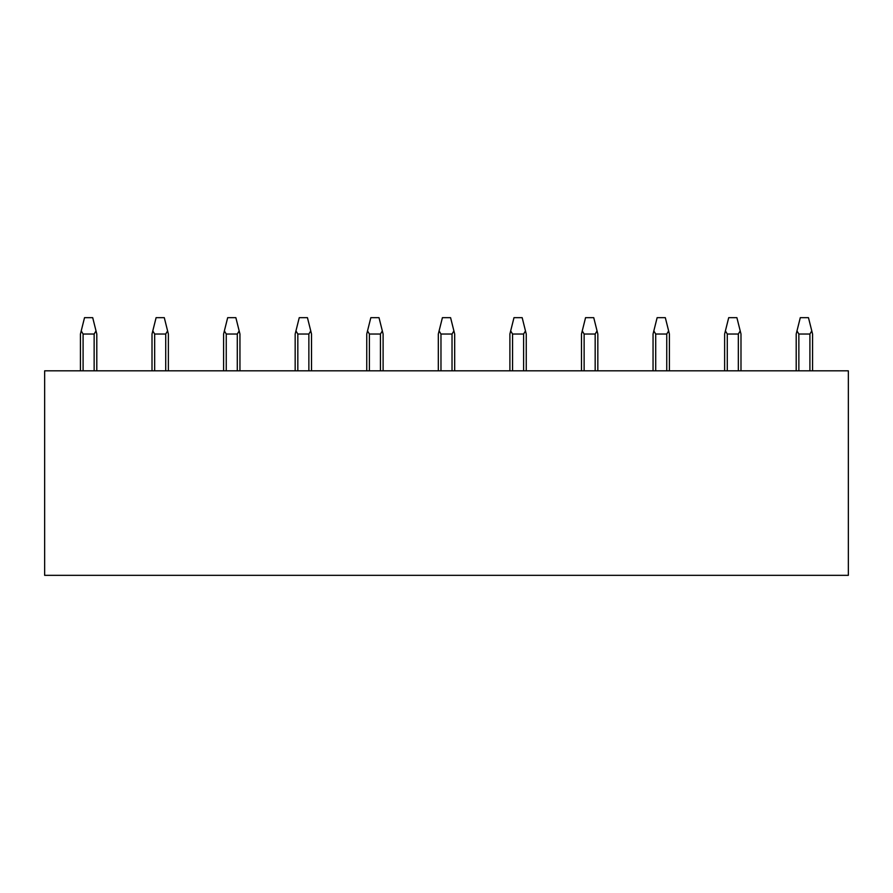 <?xml version="1.0" encoding="UTF-8"?>
<svg xmlns="http://www.w3.org/2000/svg" width="893" height="893" viewBox="0 0 893 893"><rect width="100%" height="100%" fill="white"/><g stroke="black" fill="none" stroke-linecap="round" stroke-linejoin="round"><path stroke-width="1.34" d="M848.35 370.829L848.35 575.338L44.65 575.338L44.65 370.829L848.35 370.829M812.563 370.829L812.563 334.027L808.466 317.662L800.295 317.662L796.199 334.027L796.199 370.829M811.782 330.912L809.906 334.027L798.855 334.027L796.98 330.912M740.989 370.829L740.989 334.027L736.892 317.662L728.71 317.662L724.625 334.027L724.625 370.829M740.208 330.912L738.332 334.027L727.282 334.027L725.406 330.912M653.051 334.027L653.051 370.829L653.051 334.027L653.051 370.829L653.051 334.027L657.136 317.662L665.318 317.662L668.634 330.912L666.747 334.027L655.708 334.027L653.832 330.912M669.404 370.829L669.404 334.027L668.634 330.912M581.477 370.829L581.477 334.027L581.477 370.829L581.477 334.027L585.562 317.662L593.745 317.662L597.049 330.912L595.173 334.027L584.134 334.027L582.247 330.912M597.83 370.829L597.83 334.027L597.049 330.912M509.892 370.829L509.892 334.027L509.892 370.829L509.892 334.027L513.988 317.662L522.171 317.662L525.475 330.912L523.599 334.027L512.56 334.027L510.673 330.912M526.256 370.829L526.256 334.027L525.475 330.912M438.318 370.829L438.318 334.027L438.318 370.829L438.318 334.027L442.415 317.662L450.585 317.662L453.901 330.912L452.025 334.027L440.975 334.027L439.099 330.912M454.682 370.829L454.682 334.027L453.901 330.912M366.744 334.027L366.744 370.829L366.744 334.027L366.744 370.829L366.744 334.027L370.829 317.662L379.012 317.662L382.327 330.912L380.44 334.027L369.401 334.027L367.525 330.912M383.108 370.829L383.108 334.027L383.108 370.829L383.108 334.027L382.327 330.912M295.17 370.829L295.17 334.027L295.17 370.829L295.17 334.027L299.255 317.662L307.438 317.662L310.753 330.912L308.866 334.027L297.827 334.027L295.951 330.912M311.523 370.829L311.523 334.027L311.523 370.829L311.523 334.027L310.753 330.912M223.596 334.027L223.596 370.829L223.596 334.027L223.596 370.829L223.596 334.027L227.682 317.662L235.864 317.662L239.168 330.912L237.292 334.027L226.253 334.027L224.366 330.912M239.949 334.027L239.949 370.829L239.949 334.027L239.949 370.829L239.949 334.027L239.168 330.912M152.011 370.829L152.011 334.027L152.011 370.829L152.011 334.027L156.108 317.662L164.29 317.662L167.594 330.912L165.718 334.027L154.668 334.027L152.792 330.912M168.375 370.829L168.375 334.027L168.375 370.829L168.375 334.027L167.594 330.912M80.437 370.829L80.437 334.027L80.437 370.829L80.437 334.027L84.534 317.662L92.705 317.662L96.02 330.912L94.145 334.027L83.094 334.027L81.218 330.912M96.801 370.829L96.801 334.027L96.02 330.912M798.855 370.829L798.855 334.027M809.906 370.829L809.906 334.027M727.282 370.829L727.282 334.027M738.332 370.829L738.332 334.027M655.708 370.829L655.708 334.027M666.747 370.829L666.747 334.027M584.134 370.829L584.134 334.027M595.173 370.829L595.173 334.027M512.56 370.829L512.56 334.027M523.599 370.829L523.599 334.027M440.975 370.829L440.975 334.027M452.025 370.829L452.025 334.027M369.401 370.829L369.401 334.027M380.44 370.829L380.44 334.027M297.827 370.829L297.827 334.027M308.866 370.829L308.866 334.027M226.253 370.829L226.253 334.027M237.292 370.829L237.292 334.027M154.668 370.829L154.668 334.027M165.718 370.829L165.718 334.027M83.094 370.829L83.094 334.027M94.145 370.829L94.145 334.027"/></g></svg>
